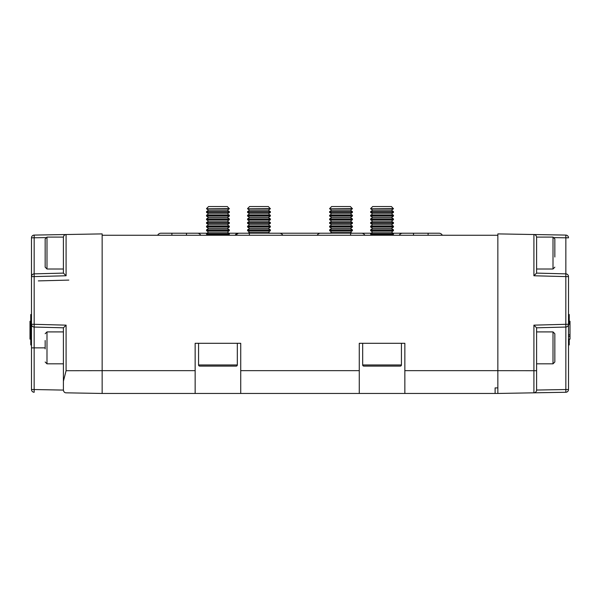 <?xml version="1.0" encoding="UTF-8"?>
<svg xmlns="http://www.w3.org/2000/svg" width="600" height="600" viewBox="0 0 600 600"><rect width="100%" height="100%" fill="white"/><g stroke="black" fill="none" stroke-linecap="round" stroke-linejoin="round"><path stroke-width="0.9" d="M536.595 390.045L565.845 389.535L565.822 392.265L497.85 393.457L497.85 235.267L102.15 235.267L102.15 370.665L102.15 233.895L66.09 234.525L66.09 275.767L34.178 276.6L34.155 273.87L63.405 273.105L63.405 237.263C63.57 235.635 64.463 234.72 66.09 234.525L34.178 235.087L34.155 273.87A2.737 2.737 0 0 0 31.492 276.6L31.492 237.817A2.737 2.737 0 0 1 34.178 235.087M495.112 387.9L495.112 393.457L497.85 393.457L497.85 387.9L495.112 387.9L495.112 393.457L404.85 393.457L404.85 343.305L359.265 343.305L359.265 370.657L240.735 370.657L240.735 393.457L359.265 393.457L359.265 370.657M240.735 370.657L240.735 343.305L195.15 343.305L195.15 393.457L102.15 393.457L66.09 392.827C64.62 392.812 63.72 391.905 63.405 390.09L63.405 327.81L34.155 327.045L34.178 324.308L66.09 325.147L66.09 370.71L102.15 370.665L102.15 393.457L94.942 393.33M359.265 393.457L404.85 393.457M195.15 393.457L240.735 393.457M352.425 208.575L329.632 208.77L352.425 208.77L350.4 206.542L331.657 206.542L329.632 208.575M331.657 210.195L329.632 211.612L352.425 211.612L350.4 210.195L331.657 210.195L329.632 208.77M329.632 211.612L329.632 212.423L352.425 212.423L352.425 211.612M331.657 213.84L329.632 215.257L352.425 215.257L350.4 213.84L331.657 213.84L329.632 212.423M329.632 215.257L329.632 216.067L352.425 216.067L352.425 215.257M331.657 217.485L329.632 218.91L352.425 218.91L350.4 217.485L331.657 217.485L329.632 216.067M329.632 218.91L329.632 219.712L352.425 219.712L352.425 218.91M331.657 221.138L329.632 222.555L352.425 222.555L350.4 221.138L331.657 221.138L329.632 219.712M329.632 222.555L329.632 223.358L352.425 223.358L352.425 222.555M331.657 224.782L329.632 226.2L352.425 226.2L350.4 224.782L331.657 224.782L329.632 223.358M329.632 226.2L329.632 227.01L352.425 227.01L352.425 226.2M331.657 228.428L329.632 229.845L352.425 229.845L350.4 228.428L331.657 228.428L329.632 227.01M329.632 229.845L329.632 230.655L352.425 230.655L352.425 229.845M352.028 233.212L350.4 232.072L331.657 232.072L329.632 230.655M229.343 208.575L206.542 208.77L229.343 208.77L227.31 206.542L208.575 206.542L206.542 208.575M208.575 210.195L206.542 211.612L229.343 211.612L227.31 210.195L208.575 210.195L206.542 208.77M206.542 211.612L206.542 212.423L229.343 212.423L229.343 211.612M208.575 213.84L206.542 215.257L229.343 215.257L227.31 213.84L208.575 213.84L206.542 212.423M206.542 215.257L206.542 216.067L229.343 216.067L229.343 215.257M208.575 217.485L206.542 218.91L229.343 218.91L227.31 217.485L208.575 217.485L206.542 216.067M206.542 218.91L206.542 219.712L229.343 219.712L229.343 218.91M208.575 221.138L206.542 222.555L229.343 222.555L227.31 221.138L208.575 221.138L206.542 219.712M206.542 222.555L206.542 223.358L229.343 223.358L229.343 222.555M208.575 224.782L206.542 226.2L229.343 226.2L227.31 224.782L208.575 224.782L206.542 223.358M206.542 226.2L206.542 227.01L229.343 227.01L229.343 226.2M208.575 228.428L206.542 229.845L229.343 229.845L227.31 228.428L208.575 228.428L206.542 227.01M206.542 229.845L206.542 230.655L229.343 230.655L229.343 229.845M208.575 232.072L206.542 233.498L229.343 233.498L227.31 232.072L208.575 232.072L206.542 230.655M206.542 233.498L206.542 234.3L229.343 234.3L229.343 233.498M198.57 343.305L198.57 364.965A1.14 1.14 0 0 0 199.71 366.105L236.175 366.105A1.14 1.14 0 0 0 237.315 364.965L237.315 343.305M393.457 208.575L370.657 208.77L393.457 208.77L391.425 206.542L372.69 206.542L370.657 208.575M372.69 210.195L370.657 211.612L393.457 211.612L391.425 210.195L372.69 210.195L370.657 208.77M370.657 211.612L370.657 212.423L393.457 212.423L393.457 211.612M372.69 213.84L370.657 215.257L393.457 215.257L391.425 213.84L372.69 213.84L370.657 212.423M370.657 215.257L370.657 216.067L393.457 216.067L393.457 215.257M372.69 217.485L370.657 218.91L393.457 218.91L391.425 217.485L372.69 217.485L370.657 216.067M370.657 218.91L370.657 219.712L393.457 219.712L393.457 218.91M372.69 221.138L370.657 222.555L393.457 222.555L391.425 221.138L372.69 221.138L370.657 219.712M370.657 222.555L370.657 223.358L393.457 223.358L393.457 222.555M372.69 224.782L370.657 226.2L393.457 226.2L391.425 224.782L372.69 224.782L370.657 223.358M370.657 226.2L370.657 227.01L393.457 227.01L393.457 226.2M372.69 228.428L370.657 229.845L393.457 229.845L391.425 228.428L372.69 228.428L370.657 227.01M370.657 229.845L370.657 230.655L393.457 230.655L393.457 229.845M372.69 232.072L370.657 233.498L393.457 233.498L391.425 232.072L372.69 232.072L370.657 230.655M370.657 233.498L370.657 234.3L393.457 234.3L393.457 233.498M362.685 343.305L362.685 364.965A1.14 1.14 0 0 0 363.825 366.105L400.29 366.105A1.14 1.14 0 0 0 401.43 364.965L401.43 343.305M361.635 233.212L361.545 233.212A3.645 3.645 0 0 1 364.822 235.267A3.645 3.645 0 0 0 361.545 233.212A3.645 3.645 0 0 1 364.822 235.267M413.513 235.267L413.513 233.212L402.57 233.212A3.645 3.645 0 0 0 399.293 235.267A3.645 3.645 0 0 1 402.57 233.212L402.48 233.212M235.178 235.267L238.455 233.212A3.645 3.645 0 0 0 235.178 235.267A3.645 3.645 0 0 1 238.455 233.212A3.645 3.645 0 0 0 235.178 235.267M157.68 235.267A3.645 3.645 0 0 1 160.958 233.212A3.645 3.645 0 0 0 157.68 235.267A3.645 3.645 0 0 1 160.958 233.212L171.9 233.212L171.9 235.267M200.708 235.267A3.645 3.645 0 0 0 197.43 233.212L206.947 233.212M442.32 235.267A3.645 3.645 0 0 0 439.043 233.212L439.043 233.212A3.645 3.645 0 0 1 442.32 235.267A3.645 3.645 0 0 0 439.043 233.212L413.513 233.212M350.603 235.267L350.603 233.212L320.513 233.212A3.645 3.645 0 0 0 317.235 235.267A3.645 3.645 0 0 1 320.513 233.212L249.397 233.212L249.397 235.267M282.765 235.267A3.645 3.645 0 0 0 279.487 233.212M270.368 208.575L247.575 208.77L270.368 208.77L268.343 206.542L249.6 206.542L247.575 208.575M249.6 210.195L247.575 211.612L270.368 211.612L268.343 210.195L249.6 210.195L247.575 208.77M247.575 211.612L247.575 212.423L270.368 212.423L270.368 211.612M249.6 213.84L247.575 215.257L270.368 215.257L268.343 213.84L249.6 213.84L247.575 212.423M247.575 215.257L247.575 216.067L270.368 216.067L270.368 215.257M249.6 217.485L247.575 218.91L270.368 218.91L268.343 217.485L249.6 217.485L247.575 216.067M247.575 218.91L247.575 219.712L270.368 219.712L270.368 218.91M249.6 221.138L247.575 222.555L270.368 222.555L268.343 221.138L249.6 221.138L247.575 219.712M247.575 222.555L247.575 223.358L270.368 223.358L270.368 222.555M249.6 224.782L247.575 226.2L270.368 226.2L268.343 224.782L249.6 224.782L247.575 223.358M247.575 226.2L247.575 227.01L270.368 227.01L270.368 226.2M249.6 228.428L247.575 229.845L270.368 229.845L268.343 228.428L249.6 228.428L247.575 227.01M247.575 229.845L247.575 230.655L270.368 230.655L270.368 229.845M269.97 233.212L268.343 232.072L249.6 232.072L247.575 230.655M45.165 267.18L45.165 238.913L46.987 237.09L46.987 269.002L45.165 267.18M45.165 260.385L45.165 245.7M63.405 259.155L63.405 237.09L46.987 237.09M536.595 253.042L536.595 269.002L553.013 269.002L553.013 237.09L536.595 237.09L536.595 273.105L533.91 275.767L533.91 234.525C535.537 234.72 536.43 235.635 536.595 237.263C536.43 235.635 535.537 234.72 533.91 234.525L497.85 233.895L497.85 370.665L533.91 370.702L533.91 325.147L536.595 327.81L536.595 390.09C536.43 391.717 535.537 392.632 533.91 392.827L533.91 370.702L536.595 370.702M536.595 273.105L565.845 273.87A2.737 2.737 0 0 1 568.507 276.6L568.507 389.535A2.737 2.737 0 0 1 565.822 392.265A2.737 2.737 0 0 0 568.507 389.535A2.737 2.737 0 0 1 565.822 392.265M569.243 339.127L569.243 344.94L568.507 344.94M568.507 314.505L569.243 314.505L569.243 323.993L568.507 323.993M569.243 343.987L568.507 343.987M569.243 321.27L570 321.27L570 324.022L568.507 324.022M570 323.993L569.243 323.993M570 324.022L568.507 324.225M570 324.225L568.507 324.255M570 324.255L570 334.815L568.507 334.815M570 334.815L568.507 334.897M570 334.897L568.507 335.1M569.243 339.675L568.507 339.675M569.243 344.678L568.507 344.678M569.243 314.76L568.507 314.76M569.243 315.315L568.507 315.315M569.243 319.8L568.507 319.8M497.85 393.457L505.058 393.33M533.91 234.525L565.822 235.087L565.845 237.817L554.295 237.615M570 335.1L570 336.548L568.507 336.548M533.91 325.147L565.822 324.308L565.845 327.045L536.595 327.81M570 336.548L570 339.127L568.507 339.127M534.84 392.647L535.68 392.138M533.91 392.827A2.737 2.737 0 0 0 536.595 390.09A2.737 2.737 0 0 1 533.91 392.827M568.507 389.535L565.845 389.535L565.845 327.045C567.457 326.835 568.35 325.928 568.507 324.308A2.737 2.737 0 0 1 565.845 327.045A2.737 2.737 0 0 0 568.507 324.308L565.822 324.308L565.822 276.6L533.91 275.767M565.845 273.87L565.822 276.6L568.507 276.6C568.35 274.987 567.457 274.072 565.845 273.87L565.845 237.817L568.507 237.817A2.737 2.737 0 0 0 565.822 235.087A2.737 2.737 0 0 1 568.507 237.817M554.835 347.865L554.835 362.002L553.013 363.825L553.013 331.913L554.835 333.735L554.835 347.865M553.013 331.913L536.595 331.913L536.595 363.825L553.013 363.825M554.835 339.915L554.835 343.89M45.165 348.9L45.165 340.522M553.013 237.09L554.835 238.913L554.835 257.017M554.835 245.1L554.835 249.067M68.828 280.095L38.325 280.897M31.492 344.94L30.758 344.94L31.492 344.618L31.492 347.865L31.492 276.6C31.65 274.987 32.543 274.072 34.155 273.87M31.492 389.535L34.155 389.535L34.178 392.265A2.737 2.737 0 0 1 31.492 389.535L31.492 347.865L34.155 347.865L34.155 389.535L63.405 390.09M30.758 326.625L31.492 326.625L31.492 329.692L30.758 329.692L30.758 314.505L31.492 314.505M30.758 332.76L31.492 332.76L31.492 338.197L30.758 338.197L30.758 329.692M30.758 342.308L31.492 342.308L31.492 344.243L30.758 344.243L30.758 338.197M30.758 344.618L30.758 344.243M30.758 339.127L30 339.127L30 335.1L30.758 335.1M30 335.1L30.758 335.07M30.758 343.725L31.492 343.725M30.758 340.455L31.492 340.455M30.758 335.625L31.492 335.625M30.758 323.76L31.492 323.76M30.758 321.188L31.492 321.188M30.758 318.96L31.492 318.96M30.758 317.108L31.492 317.108M30.758 315.72L31.492 315.72M30.758 315.195L31.492 315.195M30.758 314.82L31.492 314.82M30 338.572L30.758 338.572M30 335.07L30.758 334.815M30 334.815L30 321.27L30.758 321.27M63.405 273.105L66.09 275.767M63.405 327.81L66.09 325.147M63.405 381.233L66.09 370.71M31.492 276.6L34.178 276.6L34.178 324.308L31.492 324.308A2.737 2.737 0 0 0 34.155 327.045L34.155 347.865L45.165 347.865M63.405 237.263C63.57 235.635 64.463 234.72 66.09 234.525M195.15 370.657L102.15 370.657M497.85 370.657L404.85 370.657M198.57 364.965L237.315 364.965M362.685 364.965L401.43 364.965M186.488 235.267L186.488 233.212L171.9 233.212M428.1 235.267L428.1 233.212M63.405 331.913L46.987 331.913L46.987 363.825L45.165 362.002M45.705 237.615L31.492 237.817M350.4 210.195L352.425 208.77M350.4 213.84L352.425 212.423M350.4 217.485L352.425 216.067M350.4 221.138L352.425 219.712M350.4 224.782L352.425 223.358M350.4 228.428L352.425 227.01M350.4 232.072L352.425 230.655M331.657 232.072L330.03 233.212M227.31 210.195L229.343 208.77M227.31 213.84L229.343 212.423M227.31 217.485L229.343 216.067M227.31 221.138L229.343 219.712M227.31 224.782L229.343 223.358M227.31 228.428L229.343 227.01M227.31 232.072L229.343 230.655M227.962 235.267L229.343 234.3M207.923 235.267L206.542 234.3M391.425 210.195L393.457 208.77M391.425 213.84L393.457 212.423M391.425 217.485L393.457 216.067M391.425 221.138L393.457 219.712M391.425 224.782L393.457 223.358M391.425 228.428L393.457 227.01M391.425 232.072L393.457 230.655M392.077 235.267L393.457 234.3M372.038 235.267L370.657 234.3M249.397 233.212L228.938 233.212M402.57 233.212L393.053 233.212M371.062 233.212L350.603 233.212M186.488 233.212L197.43 233.212M268.343 210.195L270.368 208.77M268.343 213.84L270.368 212.423M268.343 217.485L270.368 216.067M268.343 221.138L270.368 219.712M268.343 224.782L270.368 223.358M268.343 228.428L270.368 227.01M268.343 232.072L270.368 230.655M249.6 232.072L247.972 233.212M63.405 269.002L46.987 269.002M63.405 363.825L46.987 363.825M46.987 331.913L45.165 333.735M553.013 269.002L554.835 267.18"/></g></svg>
